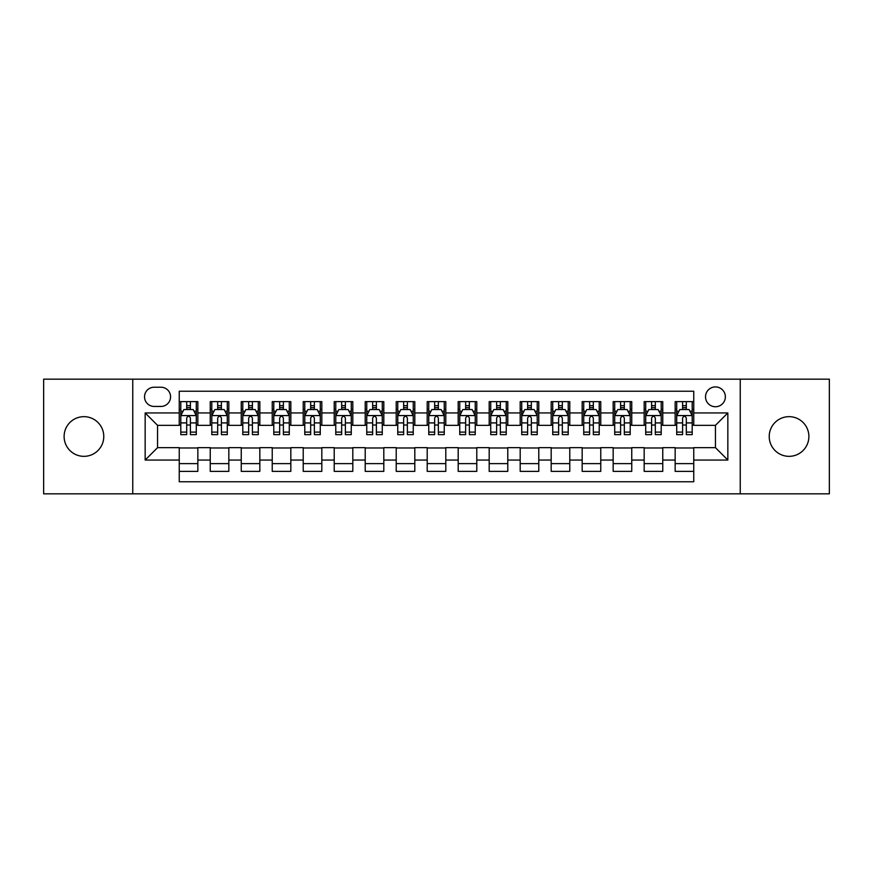 <?xml version="1.0" encoding="UTF-8"?>
<svg xmlns="http://www.w3.org/2000/svg" width="873" height="873" viewBox="0 0 873 873"><rect width="100%" height="100%" fill="white"/><g stroke="black" fill="none" stroke-linecap="round" stroke-linejoin="round"><path stroke-width="1.31" d="M789.061 416.661A19.839 19.839 0 0 0 769.222 436.5A19.839 19.839 0 0 0 789.061 456.339A19.839 19.839 0 0 0 808.889 436.5A19.839 19.839 0 0 0 789.061 416.661M83.939 416.661A19.839 19.839 0 0 0 64.111 436.5A19.839 19.839 0 0 0 83.939 456.339A19.839 19.839 0 0 0 103.778 436.5A19.839 19.839 0 0 0 83.939 416.661M715.445 386.914A9.919 9.919 0 0 0 705.526 396.822A9.919 9.919 0 0 0 715.445 406.742A9.919 9.919 0 0 0 725.365 396.822A9.919 9.919 0 0 0 715.445 386.914M740.239 493.834L829.35 493.834L829.35 379.166L740.239 379.166L740.239 493.834L132.761 493.834L132.761 379.166L43.65 379.166L43.65 493.834L132.761 493.834M693.751 401.635L675.156 401.635L675.156 412.94L662.76 412.94L662.76 425.347L675.156 425.347L675.156 412.94M662.76 412.94L662.76 401.635L644.165 401.635L644.165 412.94L631.757 412.94L631.757 425.347L644.165 425.347L644.165 412.94M631.757 412.94L631.757 401.635L613.162 401.635L613.162 412.94L600.766 412.94L600.766 425.347L613.162 425.347L613.162 412.94M600.766 412.94L600.766 401.635L582.171 401.635L582.171 412.94L569.774 412.94L569.774 425.347L582.171 425.347L582.171 412.94M569.774 412.94L569.774 401.635L551.179 401.635L551.179 412.94L538.783 412.94L538.783 425.347L551.179 425.347L551.179 412.94M538.783 412.94L538.783 401.635L520.188 401.635L520.188 412.94L507.791 412.94L507.791 425.347L520.188 425.347L520.188 412.94M507.791 412.94L507.791 401.635L489.186 401.635L489.186 412.94L476.789 412.94L476.789 425.347L489.186 425.347L489.186 412.94M476.789 412.94L476.789 401.635L458.194 401.635L458.194 412.94L445.797 412.94L445.797 425.347L458.194 425.347L458.194 412.94M445.797 412.94L445.797 401.635L427.203 401.635L427.203 412.94L414.806 412.94L414.806 425.347L427.203 425.347L427.203 412.94M414.806 412.94L414.806 401.635L396.211 401.635L396.211 412.94L383.814 412.94L383.814 425.347L396.211 425.347L396.211 412.94M383.814 412.94L383.814 401.635L365.209 401.635L365.209 412.94L352.812 412.94L352.812 425.347L365.209 425.347L365.209 412.94M352.812 412.94L352.812 401.635L334.217 401.635L334.217 412.94L321.821 412.94L321.821 425.347L334.217 425.347L334.217 412.94M321.821 412.94L321.821 401.635L303.226 401.635L303.226 412.94L290.829 412.94L290.829 425.347L303.226 425.347L303.226 412.94M290.829 412.94L290.829 401.635L272.234 401.635L272.234 412.94L259.838 412.94L259.838 425.347L272.234 425.347L272.234 412.94M259.838 412.94L259.838 401.635L241.243 401.635L241.243 412.94L228.835 412.94L228.835 425.347L241.243 425.347L241.243 412.94M228.835 412.94L228.835 401.635L210.24 401.635L210.24 425.347L197.844 425.347L197.844 401.635L179.249 401.635M179.249 471.365L197.844 471.365L197.844 447.653L210.24 447.653L210.24 471.365L228.835 471.365L228.835 447.653L241.243 447.653L241.243 460.06L228.835 460.06M241.243 460.06L241.243 471.365L259.838 471.365L259.838 447.653L272.234 447.653L272.234 460.06L259.838 460.06M272.234 460.06L272.234 471.365L290.829 471.365L290.829 447.653L303.226 447.653L303.226 460.06L290.829 460.06M303.226 460.06L303.226 471.365L321.821 471.365L321.821 447.653L334.217 447.653L334.217 460.06L321.821 460.06M334.217 460.06L334.217 471.365L352.812 471.365L352.812 447.653L365.209 447.653L365.209 460.06L352.812 460.06M365.209 460.06L365.209 471.365L383.814 471.365L383.814 447.653L396.211 447.653L396.211 460.06L383.814 460.06M396.211 460.06L396.211 471.365L414.806 471.365L414.806 447.653L427.203 447.653L427.203 460.06L414.806 460.06M427.203 460.06L427.203 471.365L445.797 471.365L445.797 447.653L458.194 447.653L458.194 460.06L445.797 460.06M458.194 460.06L458.194 471.365L476.789 471.365L476.789 447.653L489.186 447.653L489.186 460.06L476.789 460.06M489.186 460.06L489.186 471.365L507.791 471.365L507.791 447.653L520.188 447.653L520.188 460.06L507.791 460.06M520.188 460.06L520.188 471.365L538.783 471.365L538.783 447.653L551.179 447.653L551.179 460.06L538.783 460.06M551.179 460.06L551.179 471.365L569.774 471.365L569.774 447.653L582.171 447.653L582.171 460.06L569.774 460.06M582.171 460.06L582.171 471.365L600.766 471.365L600.766 447.653L613.162 447.653L613.162 460.06L600.766 460.06M613.162 460.06L613.162 471.365L631.757 471.365L631.757 447.653L644.165 447.653L644.165 460.06L631.757 460.06M644.165 460.06L644.165 471.365L662.76 471.365L662.76 447.653L675.156 447.653L675.156 460.06L662.76 460.06M154.139 406.436L160.959 406.436A9.603 9.603 0 0 0 170.573 396.822A9.603 9.603 0 0 0 160.959 387.219L154.139 387.219A9.603 9.603 0 0 0 144.536 396.822A9.603 9.603 0 0 0 154.139 406.436M740.239 379.166L132.761 379.166M693.751 412.94L693.751 391.246L179.249 391.246L179.249 425.347L157.555 425.347L157.555 447.653L179.249 447.653L179.249 481.754L693.751 481.754L693.751 447.653L715.445 447.653L715.445 425.347L693.751 425.347L693.751 412.94L727.842 412.94L727.842 460.06L693.751 460.06M179.249 460.06L145.158 460.06L145.158 412.94L179.249 412.94M675.156 460.06L675.156 471.365L693.751 471.365M179.249 409.382L180.798 409.382M186.691 409.382L190.412 409.382M196.294 409.382L197.844 409.382M179.249 425.031L180.798 425.031M186.691 425.031L190.412 425.031M196.294 425.031L197.844 425.031M179.249 447.969L197.844 447.969M179.249 463.618L197.844 463.618M210.24 425.031L211.79 425.031M217.683 425.031L221.404 425.031M227.286 425.031L228.835 425.031M210.24 409.382L211.79 409.382M217.683 409.382L221.404 409.382M227.286 409.382L228.835 409.382M210.24 447.969L228.835 447.969M210.24 463.618L228.835 463.618M241.243 447.969L259.838 447.969M241.243 463.618L259.838 463.618M241.243 409.382L242.792 409.382M248.674 409.382L252.395 409.382M258.288 409.382L259.838 409.382M241.243 425.031L242.792 425.031M248.674 425.031L252.395 425.031M258.288 425.031L259.838 425.031M272.234 447.969L290.829 447.969M272.234 463.618L290.829 463.618M272.234 409.382L273.784 409.382M279.666 409.382L283.387 409.382M289.279 409.382L290.829 409.382M272.234 425.031L273.784 425.031M279.666 425.031L283.387 425.031M289.279 425.031L290.829 425.031M303.226 447.969L321.821 447.969M303.226 463.618L321.821 463.618M303.226 409.382L304.775 409.382M310.668 409.382L314.378 409.382M320.271 409.382L321.821 409.382M303.226 425.031L304.775 425.031M310.668 425.031L314.378 425.031M320.271 425.031L321.821 425.031M334.217 447.969L352.812 447.969M334.217 463.618L352.812 463.618M334.217 409.382L335.767 409.382M341.659 409.382L345.381 409.382M351.262 409.382L352.812 409.382M334.217 425.031L335.767 425.031M341.659 425.031L345.381 425.031M351.262 425.031L352.812 425.031M365.209 447.969L383.814 447.969M365.209 463.618L383.814 463.618M365.209 409.382L366.758 409.382M372.651 409.382L376.372 409.382M382.265 409.382L383.814 409.382M365.209 425.031L366.758 425.031M372.651 425.031L376.372 425.031M382.265 425.031L383.814 425.031M396.211 447.969L414.806 447.969M396.211 463.618L414.806 463.618M396.211 409.382L397.761 409.382M403.642 409.382L407.364 409.382M413.256 409.382L414.806 409.382M396.211 425.031L397.761 425.031M403.642 425.031L407.364 425.031M413.256 425.031L414.806 425.031M427.203 447.969L445.797 447.969M427.203 463.618L445.797 463.618M427.203 409.382L428.752 409.382M434.645 409.382L438.355 409.382M444.248 409.382L445.797 409.382M427.203 425.031L428.752 425.031M434.645 425.031L438.355 425.031M444.248 425.031L445.797 425.031M458.194 447.969L476.789 447.969M458.194 463.618L476.789 463.618M458.194 409.382L459.744 409.382M465.636 409.382L469.358 409.382M475.239 409.382L476.789 409.382M458.194 425.031L459.744 425.031M465.636 425.031L469.358 425.031M475.239 425.031L476.789 425.031M489.186 447.969L507.791 447.969M489.186 463.618L507.791 463.618M489.186 409.382L490.735 409.382M496.628 409.382L500.349 409.382M506.242 409.382L507.791 409.382M489.186 425.031L490.735 425.031M496.628 425.031L500.349 425.031M506.242 425.031L507.791 425.031M520.188 447.969L538.783 447.969M520.188 463.618L538.783 463.618M520.188 409.382L521.738 409.382M527.619 409.382L531.341 409.382M537.233 409.382L538.783 409.382M520.188 425.031L521.738 425.031M527.619 425.031L531.341 425.031M537.233 425.031L538.783 425.031M551.179 447.969L569.774 447.969M551.179 463.618L569.774 463.618M551.179 409.382L552.729 409.382M558.622 409.382L562.332 409.382M568.225 409.382L569.774 409.382M551.179 425.031L552.729 425.031M558.622 425.031L562.332 425.031M568.225 425.031L569.774 425.031M582.171 447.969L600.766 447.969M582.171 463.618L600.766 463.618M582.171 409.382L583.721 409.382M589.613 409.382L593.334 409.382M599.216 409.382L600.766 409.382M582.171 425.031L583.721 425.031M589.613 425.031L593.334 425.031M599.216 425.031L600.766 425.031M613.162 447.969L631.757 447.969M613.162 463.618L631.757 463.618M613.162 409.382L614.712 409.382M620.605 409.382L624.326 409.382M630.208 409.382L631.757 409.382M613.162 425.031L614.712 425.031M620.605 425.031L624.326 425.031M630.208 425.031L631.757 425.031M644.165 447.969L662.76 447.969M644.165 463.618L662.76 463.618M644.165 409.382L645.714 409.382M651.596 409.382L655.317 409.382M661.21 409.382L662.76 409.382M644.165 425.031L645.714 425.031M651.596 425.031L655.317 425.031M661.21 425.031L662.76 425.031M675.156 447.969L693.751 447.969M675.156 463.618L693.751 463.618M675.156 409.382L676.706 409.382M682.588 409.382L686.309 409.382M692.202 409.382L693.751 409.382M675.156 425.031L676.706 425.031M682.588 425.031L686.309 425.031M692.202 425.031L693.751 425.031M157.555 425.347L145.158 412.94M157.555 447.653L145.158 460.06M727.842 412.94L715.445 425.347M727.842 460.06L715.445 447.653M190.412 405.661L186.691 405.661M196.294 432.113L190.412 432.113L190.412 434.645L196.294 434.645L196.294 415.734L193.195 409.535L183.897 409.535L180.798 415.734L180.798 434.645L186.691 434.645L186.691 432.113L180.798 432.113M180.798 415.734L180.798 401.635M196.294 415.734L196.294 401.635M186.691 409.535L186.691 401.635M190.412 401.635L190.412 409.535M190.412 432.113L190.412 418.058C189.168 415.668 187.924 415.668 186.691 418.058L186.691 432.113M221.404 405.661L217.683 405.661M227.286 432.113L221.404 432.113L221.404 434.645L227.286 434.645L227.286 415.734L224.186 409.535L214.889 409.535L211.79 415.734L211.79 434.645L217.683 434.645L217.683 432.113L211.79 432.113M211.79 415.734L211.79 401.635M227.286 415.734L227.286 401.635M217.683 409.535L217.683 401.635M221.404 401.635L221.404 409.535M221.404 432.113L221.404 418.058C220.16 415.668 218.927 415.668 217.683 418.058L217.683 432.113M252.395 405.661L248.674 405.661M258.288 432.113L252.395 432.113L252.395 434.645L258.288 434.645L258.288 415.734L255.189 409.535L245.891 409.535L242.792 415.734L242.792 434.645L248.674 434.645L248.674 432.113L242.792 432.113M242.792 415.734L242.792 401.635M258.288 415.734L258.288 401.635M248.674 409.535L248.674 401.635M252.395 401.635L252.395 409.535M252.395 432.113L252.395 418.058C251.162 415.668 249.918 415.668 248.674 418.058L248.674 432.113M283.387 405.661L279.666 405.661M289.279 432.113L283.387 432.113L283.387 434.645L289.279 434.645L289.279 415.734L286.18 409.535L276.883 409.535L273.784 415.734L273.784 434.645L279.666 434.645L279.666 432.113L273.784 432.113M273.784 415.734L273.784 401.635M289.279 415.734L289.279 401.635M279.666 409.535L279.666 401.635M283.387 401.635L283.387 409.535M283.387 432.113L283.387 418.058C282.154 415.668 280.91 415.668 279.666 418.058L279.666 432.113M314.378 405.661L310.668 405.661M320.271 432.113L314.378 432.113L314.378 434.645L320.271 434.645L320.271 415.734L317.172 409.535L307.874 409.535L304.775 415.734L304.775 434.645L310.668 434.645L310.668 432.113L304.775 432.113M304.775 415.734L304.775 401.635M320.271 415.734L320.271 401.635M310.668 409.535L310.668 401.635M314.378 401.635L314.378 409.535M314.378 432.113L314.378 418.058C313.145 415.668 311.901 415.668 310.668 418.058L310.668 432.113M345.381 405.661L341.659 405.661M351.262 432.113L345.381 432.113L345.381 434.645L351.262 434.645L351.262 415.734L348.163 409.535L338.866 409.535L335.767 415.734L335.767 434.645L341.659 434.645L341.659 432.113L335.767 432.113M335.767 415.734L335.767 401.635M351.262 415.734L351.262 401.635M341.659 409.535L341.659 401.635M345.381 401.635L345.381 409.535M345.381 432.113L345.381 418.058C344.137 415.668 342.903 415.668 341.659 418.058L341.659 432.113M376.372 405.661L372.651 405.661M382.265 432.113L376.372 432.113L376.372 434.645L382.265 434.645L382.265 415.734L379.166 409.535L369.857 409.535L366.758 415.734L366.758 434.645L372.651 434.645L372.651 432.113L366.758 432.113M366.758 415.734L366.758 401.635M382.265 415.734L382.265 401.635M372.651 409.535L372.651 401.635M376.372 401.635L376.372 409.535M376.372 432.113L376.372 418.058C375.128 415.668 373.895 415.668 372.651 418.058L372.651 432.113M407.364 405.661L403.642 405.661M413.256 432.113L407.364 432.113L407.364 434.645L413.256 434.645L413.256 415.734L410.157 409.535L400.86 409.535L397.761 415.734L397.761 434.645L403.642 434.645L403.642 432.113L397.761 432.113M397.761 415.734L397.761 401.635M413.256 415.734L413.256 401.635M403.642 409.535L403.642 401.635M407.364 401.635L407.364 409.535M407.364 432.113L407.364 418.058C406.131 415.668 404.886 415.668 403.642 418.058L403.642 432.113M438.355 405.661L434.645 405.661M444.248 432.113L438.355 432.113L438.355 434.645L444.248 434.645L444.248 415.734L441.149 409.535L431.851 409.535L428.752 415.734L428.752 434.645L434.645 434.645L434.645 432.113L428.752 432.113M428.752 415.734L428.752 401.635M444.248 415.734L444.248 401.635M434.645 409.535L434.645 401.635M438.355 401.635L438.355 409.535M438.355 432.113L438.355 418.058C437.122 415.668 435.878 415.668 434.645 418.058L434.645 432.113M469.358 405.661L465.636 405.661M475.239 432.113L469.358 432.113L469.358 434.645L475.239 434.645L475.239 415.734L472.14 409.535L462.843 409.535L459.744 415.734L459.744 434.645L465.636 434.645L465.636 432.113L459.744 432.113M459.744 415.734L459.744 401.635M475.239 415.734L475.239 401.635M465.636 409.535L465.636 401.635M469.358 401.635L469.358 409.535M469.358 432.113L469.358 418.058C468.114 415.668 466.88 415.668 465.636 418.058L465.636 432.113M500.349 405.661L496.628 405.661M506.242 432.113L500.349 432.113L500.349 434.645L506.242 434.645L506.242 415.734L503.143 409.535L493.834 409.535L490.735 415.734L490.735 434.645L496.628 434.645L496.628 432.113L490.735 432.113M490.735 415.734L490.735 401.635M506.242 415.734L506.242 401.635M496.628 409.535L496.628 401.635M500.349 401.635L500.349 409.535M500.349 432.113L500.349 418.058C499.105 415.668 497.872 415.668 496.628 418.058L496.628 432.113M531.341 405.661L527.619 405.661M537.233 432.113L531.341 432.113L531.341 434.645L537.233 434.645L537.233 415.734L534.134 409.535L524.837 409.535L521.738 415.734L521.738 434.645L527.619 434.645L527.619 432.113L521.738 432.113M521.738 415.734L521.738 401.635M537.233 415.734L537.233 401.635M527.619 409.535L527.619 401.635M531.341 401.635L531.341 409.535M531.341 432.113L531.341 418.058C530.107 415.668 528.863 415.668 527.619 418.058L527.619 432.113M562.332 405.661L558.622 405.661M568.225 432.113L562.332 432.113L562.332 434.645L568.225 434.645L568.225 415.734L565.126 409.535L555.828 409.535L552.729 415.734L552.729 434.645L558.622 434.645L558.622 432.113L552.729 432.113M552.729 415.734L552.729 401.635M568.225 415.734L568.225 401.635M558.622 409.535L558.622 401.635M562.332 401.635L562.332 409.535M562.332 432.113L562.332 418.058C561.099 415.668 559.855 415.668 558.622 418.058L558.622 432.113M593.334 405.661L589.613 405.661M599.216 432.113L593.334 432.113L593.334 434.645L599.216 434.645L599.216 415.734L596.117 409.535L586.82 409.535L583.721 415.734L583.721 434.645L589.613 434.645L589.613 432.113L583.721 432.113M583.721 415.734L583.721 401.635M599.216 415.734L599.216 401.635M589.613 409.535L589.613 401.635M593.334 401.635L593.334 409.535M593.334 432.113L593.334 418.058C592.09 415.668 590.857 415.668 589.613 418.058L589.613 432.113M624.326 405.661L620.605 405.661M630.208 432.113L624.326 432.113L624.326 434.645L630.208 434.645L630.208 415.734L627.109 409.535L617.811 409.535L614.712 415.734L614.712 434.645L620.605 434.645L620.605 432.113L614.712 432.113M614.712 415.734L614.712 401.635M630.208 415.734L630.208 401.635M620.605 409.535L620.605 401.635M624.326 401.635L624.326 409.535M624.326 432.113L624.326 418.058C623.082 415.668 621.849 415.668 620.605 418.058L620.605 432.113M655.317 405.661L651.596 405.661M661.21 432.113L655.317 432.113L655.317 434.645L661.21 434.645L661.21 415.734L658.111 409.535L648.814 409.535L645.714 415.734L645.714 434.645L651.596 434.645L651.596 432.113L645.714 432.113M645.714 415.734L645.714 401.635M661.21 415.734L661.21 401.635M651.596 409.535L651.596 401.635M655.317 401.635L655.317 409.535M655.317 432.113L655.317 418.058C654.084 415.668 652.84 415.668 651.596 418.058L651.596 432.113M686.309 405.661L682.588 405.661M692.202 432.113L686.309 432.113L686.309 434.645L692.202 434.645L692.202 415.734L689.103 409.535L679.805 409.535L676.706 415.734L676.706 434.645L682.588 434.645L682.588 432.113L676.706 432.113M676.706 415.734L676.706 401.635M692.202 415.734L692.202 401.635M682.588 409.535L682.588 401.635M686.309 401.635L686.309 409.535M686.309 432.113L686.309 418.058C685.076 415.668 683.832 415.668 682.588 418.058L682.588 432.113M210.24 460.06L197.844 460.06M210.24 412.94L197.844 412.94M196.218 415.581L180.875 415.581M180.798 411.238L183.046 411.238M194.046 411.238L196.294 411.238M186.691 422.914L180.798 422.914M196.294 422.914L190.412 422.914M190.412 407.636L186.691 407.636M227.209 415.581L211.866 415.581M211.79 411.238L214.038 411.238M225.048 411.238L227.286 411.238M217.683 422.914L211.79 422.914M227.286 422.914L221.404 422.914M221.404 407.636L217.683 407.636M258.212 415.581L242.869 415.581M242.792 411.238L245.029 411.238M256.04 411.238L258.288 411.238M248.674 422.914L242.792 422.914M258.288 422.914L252.395 422.914M252.395 407.636L248.674 407.636M289.203 415.581L273.86 415.581M273.784 411.238L276.032 411.238M287.031 411.238L289.279 411.238M279.666 422.914L273.784 422.914M289.279 422.914L283.387 422.914M283.387 407.636L279.666 407.636M320.195 415.581L304.852 415.581M304.775 411.238L307.023 411.238M318.023 411.238L320.271 411.238M310.668 422.914L304.775 422.914M320.271 422.914L314.378 422.914M314.378 407.636L310.668 407.636M351.186 415.581L335.843 415.581M335.767 411.238L338.015 411.238M349.014 411.238L351.262 411.238M341.659 422.914L335.767 422.914M351.262 422.914L345.381 422.914M345.381 407.636L341.659 407.636M382.178 415.581L366.846 415.581M366.758 411.238L369.006 411.238M380.017 411.238L382.265 411.238M372.651 422.914L366.758 422.914M382.265 422.914L376.372 422.914M376.372 407.636L372.651 407.636M413.18 415.581L397.837 415.581M397.761 411.238L400.009 411.238M411.008 411.238L413.256 411.238M403.642 422.914L397.761 422.914M413.256 422.914L407.364 422.914M407.364 407.636L403.642 407.636M444.171 415.581L428.829 415.581M428.752 411.238L431 411.238M442 411.238L444.248 411.238M434.645 422.914L428.752 422.914M444.248 422.914L438.355 422.914M438.355 407.636L434.645 407.636M475.163 415.581L459.82 415.581M459.744 411.238L461.992 411.238M472.991 411.238L475.239 411.238M465.636 422.914L459.744 422.914M475.239 422.914L469.358 422.914M469.358 407.636L465.636 407.636M506.154 415.581L490.822 415.581M490.735 411.238L492.983 411.238M503.994 411.238L506.242 411.238M496.628 422.914L490.735 422.914M506.242 422.914L500.349 422.914M500.349 407.636L496.628 407.636M537.157 415.581L521.814 415.581M521.738 411.238L523.986 411.238M534.985 411.238L537.233 411.238M527.619 422.914L521.738 422.914M537.233 422.914L531.341 422.914M531.341 407.636L527.619 407.636M568.148 415.581L552.805 415.581M552.729 411.238L554.977 411.238M565.977 411.238L568.225 411.238M558.622 422.914L552.729 422.914M568.225 422.914L562.332 422.914M562.332 407.636L558.622 407.636M599.14 415.581L583.797 415.581M583.721 411.238L585.969 411.238M596.968 411.238L599.216 411.238M589.613 422.914L583.721 422.914M599.216 422.914L593.334 422.914M593.334 407.636L589.613 407.636M630.131 415.581L614.788 415.581M614.712 411.238L616.96 411.238M627.971 411.238L630.208 411.238M620.605 422.914L614.712 422.914M630.208 422.914L624.326 422.914M624.326 407.636L620.605 407.636M661.134 415.581L645.791 415.581M645.714 411.238L647.952 411.238M658.962 411.238L661.21 411.238M651.596 422.914L645.714 422.914M661.21 422.914L655.317 422.914M655.317 407.636L651.596 407.636M692.125 415.581L676.782 415.581M676.706 411.238L678.954 411.238M689.954 411.238L692.202 411.238M682.588 422.914L676.706 422.914M692.202 422.914L686.309 422.914M686.309 407.636L682.588 407.636"/></g></svg>
